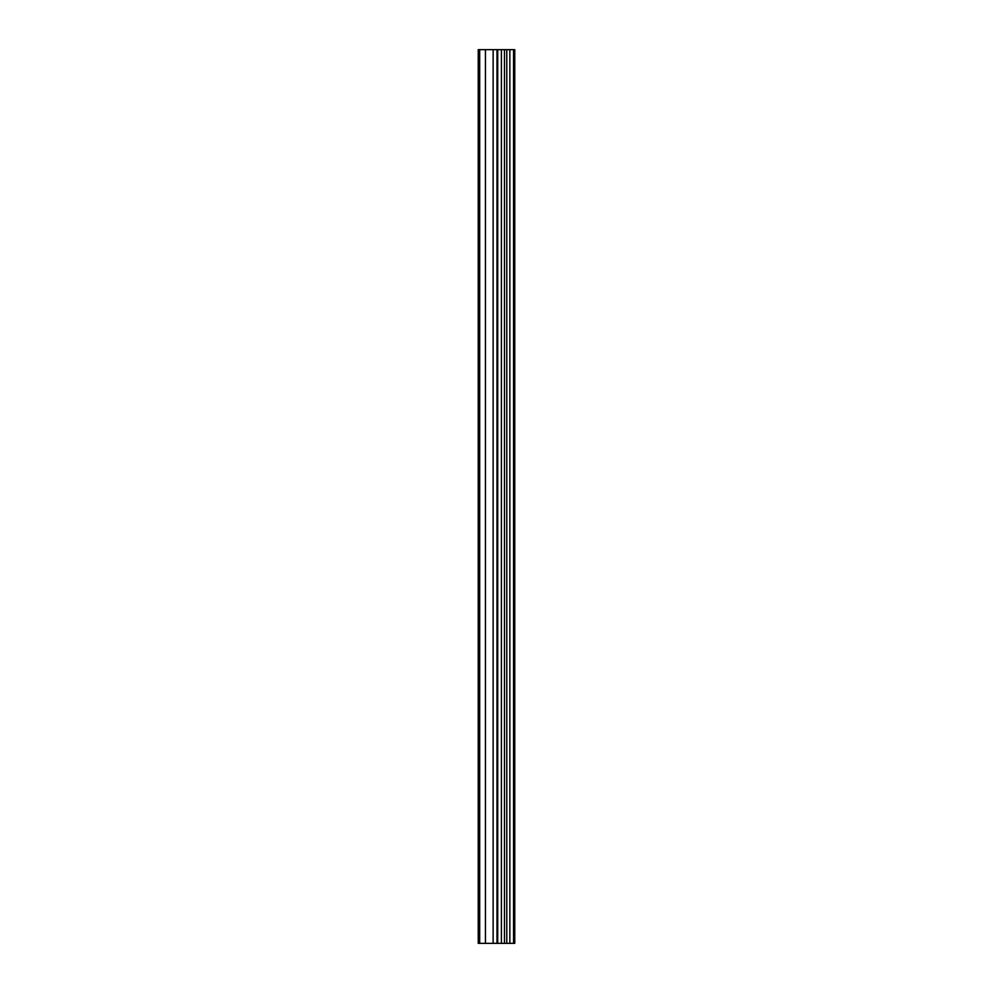 <?xml version="1.0" encoding="UTF-8"?>
<svg xmlns="http://www.w3.org/2000/svg" width="993" height="993" viewBox="0 0 993 993"><rect width="100%" height="100%" fill="white"/><g stroke="black" fill="none" stroke-linecap="round" stroke-linejoin="round"><path stroke-width="1.49" d="M497.716 943.35L514.759 943.35L514.759 49.65L478.241 49.65L478.241 943.35L497.716 943.35L497.716 49.65M513.542 943.35L513.542 49.65M509.856 943.35L509.856 49.65M506.79 943.35L506.79 49.65M504.481 943.35L504.481 49.65M501.403 943.35L501.403 49.65M496.984 943.35L496.984 49.65M493.136 943.35L493.136 49.65M485.453 943.35L485.453 49.65M479.681 943.35L479.681 49.65"/></g></svg>
